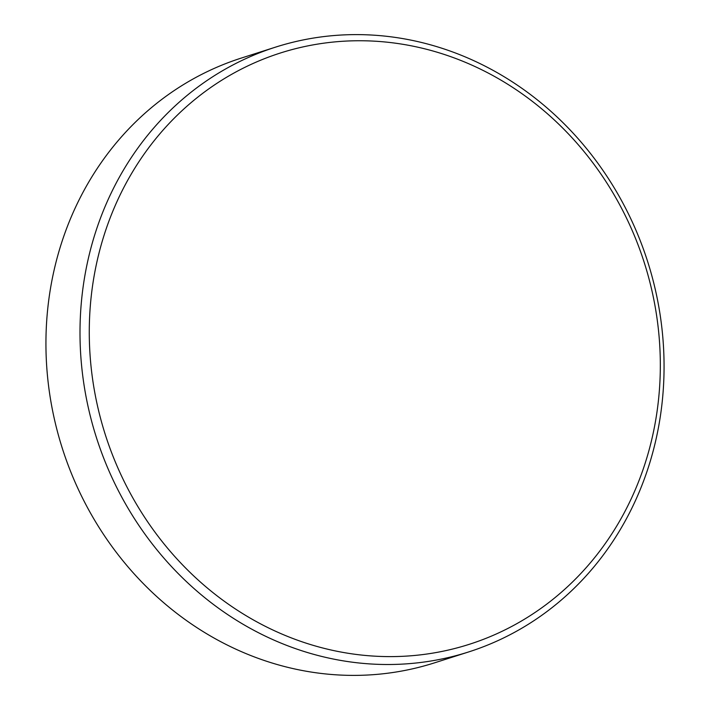 <?xml version="1.0" encoding="UTF-8"?>
<svg xmlns="http://www.w3.org/2000/svg" width="710" height="710" viewBox="0 0 710 710"><rect width="100%" height="100%" fill="white"/><g stroke="black" fill="none" stroke-linecap="round" stroke-linejoin="round"><path stroke-width="1.06" d="M468.627 651.949L434.564 662.829A317.441 289.316 -107.7 0 1 54.377 419.086A317.441 289.316 -107.7 0 1 241.373 58.051L275.436 47.171A317.441 289.316 -107.7 0 1 655.623 290.914A317.441 289.316 -107.7 0 1 468.627 651.949A317.441 289.316 -107.7 0 1 88.439 408.206A317.441 289.316 -107.7 0 1 275.436 47.171M652.073 291.331A310.377 282.873 -107.7 0 1 442.987 651.221A310.377 282.873 -107.7 0 1 97.527 406.014A310.377 282.873 -107.7 0 1 306.622 46.132A310.377 282.873 -107.7 0 1 652.073 291.331"/></g></svg>
